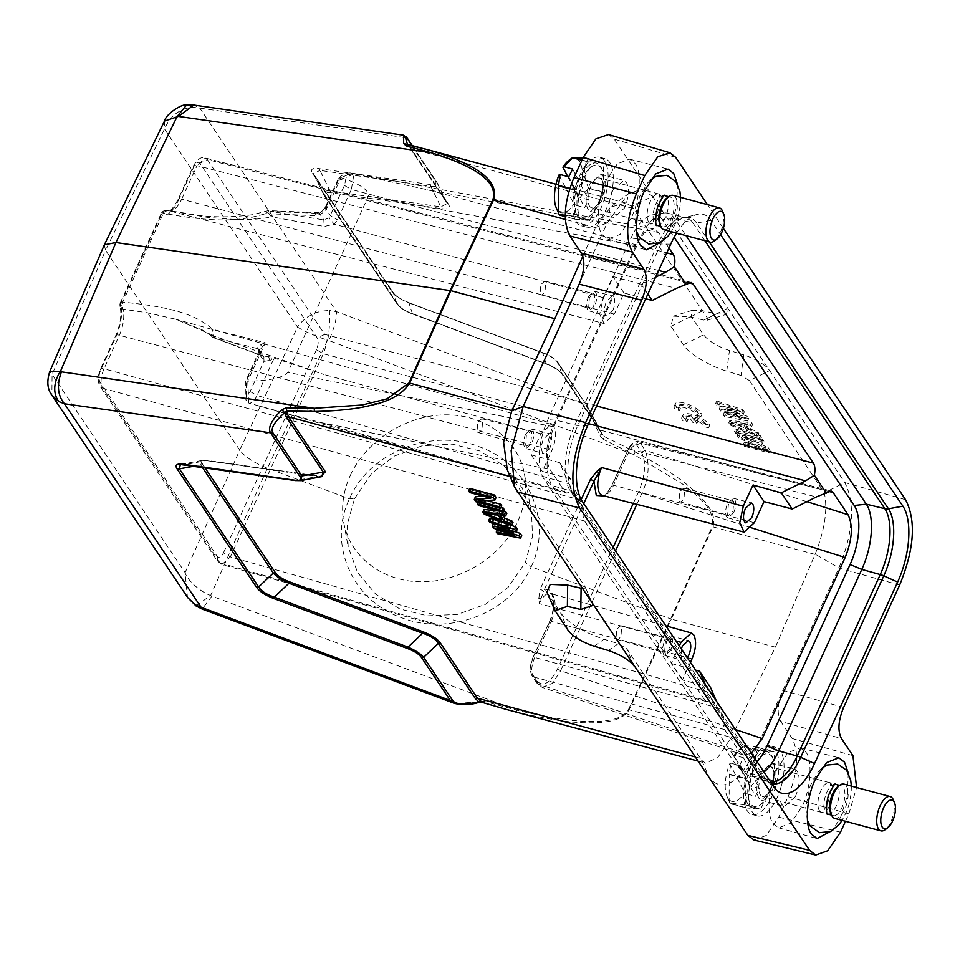 <?xml version="1.0" encoding="UTF-8"?>
<svg xmlns="http://www.w3.org/2000/svg" width="960" height="960" viewBox="0 0 960 960"><rect width="100%" height="100%" fill="white"/><g stroke="black" fill="none" stroke-linecap="round" stroke-linejoin="round"><path stroke-width="0.72" stroke-dasharray="4.8 3.6" d="M350.304 475.416C366.144 440.64 406.404 415.068 445.692 414.828C484.992 414.456 518.232 439.452 524.436 474.06C527.148 489.744 524.964 505.452 517.884 521.208C502.032 555.984 461.772 581.556 422.484 581.796C383.184 582.168 349.956 557.16 343.74 522.552C341.028 506.88 343.212 491.172 350.304 475.416M354.516 498.648L371.628 473.496L394.284 456.108L422.16 445.776L452.184 444.144L479.82 450.972L503.808 465.672L522.18 487.812L531.612 513.612L532.476 536.592L525.372 562.536L508.188 587.28L485.46 604.332L457.536 614.388L427.488 615.852L399.852 608.988L375.876 594.36L357.54 572.412L348.168 546.9L347.34 524.208L354.516 498.648L349.488 498.84L267.42 468.156C254.076 462.876 244.848 456.864 239.736 450.132L297.516 327.072C303.972 331.188 313.956 335.58 327.504 340.224C328.956 334.956 329.724 325.08 329.808 310.572L336.492 311.664L585.672 404.832C588.432 409.14 593.052 419.28 599.556 435.228L601.944 434.04M781.248 752.424A35.508 15.588 105.1 0 0 775.656 747.3A35.508 15.588 105.1 0 0 753.78 770.04A35.508 15.588 105.1 0 0 751.572 810.756A35.508 15.588 105.1 0 0 757.164 815.88A35.508 15.588 105.1 0 0 779.04 793.14A35.508 15.588 105.1 0 0 781.248 752.424M776.112 751.032A35.508 15.588 105.1 0 0 770.52 745.92A35.508 15.588 105.1 0 0 748.656 768.648A35.508 15.588 105.1 0 0 746.436 809.376A35.508 15.588 105.1 0 0 752.028 814.488A35.508 15.588 105.1 0 0 773.904 791.76A35.508 15.588 105.1 0 0 776.112 751.032M772.656 757.836A27.228 11.952 105.1 0 0 753.936 766.044A27.228 11.952 105.1 0 0 749.904 802.572A27.228 11.952 105.1 0 0 760.728 804.66A27.228 11.952 105.1 0 0 772.812 783.312A27.228 11.952 105.1 0 0 773.088 758.784A27.228 11.952 105.1 0 0 772.656 757.836M747.624 803.616A29.004 12.732 -74.9 0 1 751.92 764.7A29.004 12.732 -74.9 0 1 771.852 755.964A29.004 12.732 -74.9 0 1 772.32 756.972A29.004 12.732 -74.9 0 1 772.02 783.096A29.004 12.732 -74.9 0 1 759.156 805.848A29.004 12.732 -74.9 0 1 747.624 803.616M774.732 781.38L760.692 808.992A34.032 14.94 -74.9 0 1 760.452 809.208L745.584 807.864A34.032 14.94 -74.9 0 1 745.452 807.612L744.624 778.668A34.032 14.94 -74.9 0 1 744.732 778.2L758.772 750.588A34.032 14.94 -74.9 0 1 759.012 750.372L773.892 751.704A34.032 14.94 -74.9 0 1 773.952 751.836A34.032 14.94 -74.9 0 1 774.024 751.956L774.852 780.912A34.032 14.94 -74.9 0 1 774.732 781.38L759.336 777.228L750.768 786.192L759.42 788.532L755.472 796.308L746.808 793.968L745.284 804.84L760.692 808.992M759.336 777.228A34.032 14.94 105.1 0 0 759.444 776.76L774.852 780.912M774.024 751.956L758.616 747.804C753.852 756.036 754.128 765.684 759.444 776.76M758.616 747.804A34.032 14.94 105.1 0 0 758.544 747.684A34.032 14.94 105.1 0 0 758.484 747.552L773.892 751.704M758.484 747.552C748.464 745.752 743.508 745.308 743.616 746.22L743.748 746.004M758.772 750.588L743.376 746.436A34.032 14.94 105.1 0 1 743.616 746.22L759.012 750.372M743.376 746.436L734.808 755.4L743.46 757.74L739.512 765.516L730.848 763.176L729.324 774.048L744.732 778.2M729.324 774.048A34.032 14.94 105.1 0 0 729.216 774.516L744.624 778.668M745.452 807.612L730.044 803.46L729.12 801.384L729.216 774.516M730.044 803.46A34.032 14.94 105.1 0 0 730.116 803.592A34.032 14.94 105.1 0 0 730.176 803.712L745.584 807.864M760.452 809.208L745.044 805.056C735.096 803.256 730.14 802.812 730.176 803.712M746.808 793.968L744.684 792.564A28.116 12.336 -74.9 0 1 727.452 797.34A28.116 12.336 -74.9 0 1 726.996 796.368A28.116 12.336 -74.9 0 1 729.744 763.728L744.684 792.564M729.744 763.728L730.848 763.176M739.512 765.516L755.472 796.308M743.46 757.74L759.42 788.532M734.808 755.4L733.704 755.952L748.644 784.776L750.768 786.192M733.704 755.952A28.116 12.336 -74.9 0 1 739.764 748.992A28.116 12.336 -74.9 0 1 752.328 754.956A28.116 12.336 -74.9 0 1 748.644 784.776M610.464 163.716A35.508 15.588 105.1 0 0 604.86 158.604A35.508 15.588 105.1 0 0 582.996 181.332A35.508 15.588 105.1 0 0 580.788 222.06A35.508 15.588 105.1 0 0 586.38 227.184A35.508 15.588 105.1 0 0 608.244 204.444A35.508 15.588 105.1 0 0 610.464 163.716M605.328 162.336A35.508 15.588 105.1 0 0 599.724 157.212A35.508 15.588 105.1 0 0 577.86 179.952A35.508 15.588 105.1 0 0 575.652 220.68A35.508 15.588 105.1 0 0 581.244 225.792A35.508 15.588 105.1 0 0 603.108 203.052A35.508 15.588 105.1 0 0 605.328 162.336M601.86 169.14A27.228 11.952 105.1 0 0 583.152 177.336A27.228 11.952 105.1 0 0 579.108 213.864A27.228 11.952 105.1 0 0 589.944 215.964A27.228 11.952 105.1 0 0 602.028 194.616A27.228 11.952 105.1 0 0 602.304 170.088A27.228 11.952 105.1 0 0 601.86 169.14M576.828 214.908A29.004 12.732 -74.9 0 1 581.124 176.004A29.004 12.732 -74.9 0 1 601.068 167.268A29.004 12.732 -74.9 0 1 601.536 168.276A29.004 12.732 -74.9 0 1 601.236 194.4A29.004 12.732 -74.9 0 1 588.36 217.14A29.004 12.732 -74.9 0 1 576.828 214.908M603.948 192.684L589.908 220.284A34.032 14.94 -74.9 0 1 589.668 220.512L574.8 219.168A34.032 14.94 -74.9 0 1 574.668 218.916L573.84 189.972A34.032 14.94 -74.9 0 1 573.948 189.504L587.988 161.892A34.032 14.94 -74.9 0 1 588.228 161.676L603.096 163.008A34.032 14.94 -74.9 0 1 603.168 163.14A34.032 14.94 -74.9 0 1 603.228 163.26L604.056 192.216A34.032 14.94 -74.9 0 1 603.948 192.684L588.54 188.532L579.972 197.496L588.636 199.824L584.676 207.612L576.024 205.272L574.5 216.132L589.908 220.284M588.54 188.532A34.032 14.94 105.1 0 0 588.648 188.064L604.056 192.216M603.228 163.26L587.82 159.108C583.068 167.34 583.344 176.988 588.648 188.064M587.82 159.108A34.032 14.94 105.1 0 0 587.76 158.988A34.032 14.94 105.1 0 0 587.7 158.856L603.096 163.008M582.924 158.04L587.7 158.856M582.024 159.996L588.228 161.676M587.988 161.892L581.916 160.248M569.832 188.388L573.948 189.504M573.84 189.972L569.688 188.856M565.308 216.396L574.668 218.916M574.8 219.168L565.308 216.612M589.668 220.512L574.26 216.36C564.312 214.56 559.344 214.116 559.392 215.016M576.024 205.272L573.9 203.856A28.116 12.336 -74.9 0 1 556.656 208.644A28.116 12.336 -74.9 0 1 556.2 207.672M558.96 175.032L573.9 203.856M568.716 176.82L584.676 207.612M572.676 169.032L588.636 199.824M567.732 176.556L577.86 196.08L579.972 197.496M568.968 160.296A28.116 12.336 -74.9 0 1 581.532 166.248A28.116 12.336 -74.9 0 1 577.86 196.08M845.484 821.292L848.868 813.876L856.596 787.512M723.336 228.288L707.472 204.648M848.232 772.872L847.5 795.12L840.696 817.068L832.776 830.244M677.448 184.176L676.716 206.424L669.912 228.372L661.98 241.548M676.62 233.112A57.828 25.38 -74.9 0 1 696.948 214.464A57.828 25.38 -74.9 0 1 711.048 220.44L720.612 234.684M602.4 234.804L607.872 239.1L620.148 234.42L631.284 217.812C639.936 200.892 642.012 171.156 635.064 163.44L629.436 159.096L617.232 163.896L606.18 180.42C597.528 197.34 595.452 227.076 602.4 234.804M773.184 823.5L778.656 827.796L790.932 823.116L802.068 806.508C810.72 789.6 812.796 759.852 805.86 752.136L800.232 747.792L788.016 752.604L776.964 769.128C768.312 786.036 766.236 815.772 773.184 823.5M753.996 840L766.332 835.416L778.776 817.164L788.112 796.752C798.012 772.32 799.368 752.892 792.168 738.504L780.696 721.416L841.452 738.528M843.612 707.46L782.856 690.348C777.492 703.428 776.772 713.784 780.696 721.416M546.912 592.14L560.628 612.96C569.1 623.544 583.548 632.316 603.996 639.252L618.276 643.62L626.688 648.72L701.748 760.392L709.452 778.2C722.952 792.672 738.096 783.78 754.848 751.512L838.872 567.996C853.392 532.14 855.372 503.664 844.812 482.556L614.208 139.116L608.448 134.58M612.828 190.332C608.532 201.036 607.932 209.556 611.052 215.88L613.632 217.884L624.624 207.9C628.932 197.208 629.532 188.688 626.412 182.352L623.76 180.324L612.828 190.332M795.42 796.596C799.716 785.904 800.316 777.384 797.196 771.048L794.544 769.032L783.624 779.028C779.316 789.732 778.728 798.252 781.848 804.588L784.416 806.592L795.42 796.596M579.18 284.136L607.188 222.972L628.224 193.86L641.796 189.168L652.584 196.272L632.052 206.484L707.616 318.288L707.064 320.196L703.836 320.1L690.408 317.004L673.248 316.188L670.98 326.364L683.388 344.832C687.984 353.028 710.28 366.552 726.756 371.124L741.036 375.492L749.448 380.592L769.62 370.56C764.556 364.248 755.928 359.016 743.724 354.876L741.036 375.492M582.816 256.272L595.776 227.364L610.68 206.988L628.224 193.86M517.224 491.916L507.252 469.704M509.52 474.096L584.856 586.416L592.416 603.912M749.448 380.592L824.28 492.768C827.892 509.052 824.88 529.512 815.208 554.148L775.38 647.184L731.196 737.664L717.72 757.608L705.588 763.14L701.748 760.392M707.616 318.288L727.776 308.256L726.42 314.328L716.172 313.848L702.744 310.74L692.496 310.26L691.14 316.332L703.548 334.812C708.6 341.136 717.24 346.368 729.444 350.508L743.724 354.876M601.452 201.564L590.592 211.44L588.036 209.46C584.952 203.196 585.54 194.784 589.8 184.212L600.588 174.324L603.204 176.328C606.288 182.58 605.7 190.992 601.452 201.564M772.236 790.272L761.376 800.136L758.82 798.156C755.748 791.892 756.324 783.48 760.584 772.908L771.372 763.02L774 765.024C777.072 771.276 776.496 779.7 772.236 790.272M632.052 206.484L625.896 203.112L610.68 206.988M407.628 144.66L411.228 148.668L407.46 144.3L447.324 203.544L440.832 206.856L441.576 208.644C448.716 209.604 450.912 207.96 448.176 203.7L411.228 148.668L634.056 208.728M204.792 467.556L202.872 464.7C200.916 461.4 202.62 460.116 208.008 460.86L322.2 476.544L207.252 460.476M208.008 460.86L320.172 476.928M581.088 588.228C584.46 588.816 585.72 588.216 584.856 586.416L593.076 605.016M489.804 518.136L490.884 519.756L510.864 526.464L493.428 523.536L494.88 525.708L515.22 532.956L497.424 529.488L498.516 531.108L521.712 535.596M514.272 531.312L498.876 525.9L517.356 529.104M503.196 515.7L501.252 512.808L506.82 513.42M483.984 509.472L485.448 511.644L513 522.612M503.4 511.548L499.032 511.08M501.012 507.42L478.536 501.36L479.628 502.992L504.276 509.628M475.452 496.764L477.084 499.2L501.732 505.848M469.824 488.388L470.916 490.008L491.892 495.66L483.396 496.236M486.756 500.472L479.148 498.432L496.104 497.46M506.256 709.404L516.132 711.948C546.792 719.136 569.784 722.724 585.108 722.724C603.312 723.168 622.056 721.656 629.1 709.86L671.34 619.14L531.204 566.784C553.164 521.364 528.42 463.8 479.292 446.772C431.196 427.452 369.012 452.64 349.488 498.84C327.408 543.564 352.044 600.516 401.172 617.556C449.244 636.852 511.56 612.3 531.204 566.784L525.372 562.536M775.38 647.184L671.34 619.14L712.884 526.872C717.156 514.044 705.612 500.976 692.292 489.216C681.516 479.184 662.496 466.728 635.22 451.824L604.224 436.512L563.232 375.06C560.22 370.728 554.352 366.912 545.616 363.588L411.924 313.596C405.144 311.016 400.572 308.04 398.208 304.668L325.632 196.572C323.508 193.272 325.224 191.988 330.756 192.732L441.576 208.644M746.088 418.8L724.704 411.264L743.184 414.468L741.732 412.308L715.632 403.5L716.712 405.12L736.68 411.84L719.256 408.912L720.708 411.072L741.048 418.332L723.252 414.864L724.344 416.484L747.54 420.96L746.088 418.8L747.252 416.256L725.868 408.72L744.348 411.924L743.184 414.468M750.444 425.292L728.7 422.976L730.152 425.136L757.704 436.104L756.612 434.484L749.604 431.712L745.968 426.3L751.536 426.912L750.444 425.292L751.608 422.748L729.864 420.42L728.7 422.976M734.508 431.628L735.6 433.248L760.248 439.896L759.156 438.276L734.508 431.628L735.684 429.084L736.764 430.704L761.412 437.34L760.248 439.896M767.328 450.444L741.288 437.88L762.792 443.676L761.7 442.056L737.052 435.42L738.684 437.844L764.208 450.264L743.232 444.612L744.312 446.232L768.96 452.88L767.328 450.444L768.504 447.888L742.452 435.336L763.956 441.132L762.792 443.676M475.92 501.744L477.084 499.2M490.728 498.204L491.892 495.66M469.752 492.552L470.916 490.008M477.984 500.976L479.148 498.432M478.464 505.536L479.628 502.992M478.092 502.332L478.536 501.36M500.088 515.352L501.252 512.808M484.272 514.188L485.448 511.644M497.352 533.664L498.516 531.108M514.056 535.5L515.22 532.956M493.716 528.252L494.88 525.708M509.688 529.02L510.864 526.464M489.72 522.3L490.884 519.756M497.712 528.444L498.876 525.9M318.816 476.772L317.388 476.484L318.816 476.772M202.872 464.7L200.712 464.952L202.284 460.392L206.58 460.56L185.292 464.568L180.492 464.496M516.132 711.948L516.996 710.232L211.908 596.16L202.176 609.072M482.448 702.48L483.396 701.22L516.996 710.232C546.852 717.312 569.616 720.996 585.288 721.284C602.952 721.968 621.624 720.744 628.404 709.632L731.316 737.412M635.22 451.824L634.008 454.644L603.288 439.356L604.224 436.512L601.68 433.548L587.148 406.068L558.324 363.156C555.528 359.088 550.308 355.692 542.664 352.956L409.452 303C400.728 299.652 394.86 295.824 391.836 291.528L312.624 173.568C309.996 169.356 312.192 167.7 319.224 168.624L430.044 184.536C435.432 185.208 437.148 183.924 435.168 180.696L406.356 137.784L199.812 108.12L193.848 105.096M330.024 190.944L319.968 170.412L430.776 186.324L440.832 206.856L330.024 190.944C323.964 190.56 322.008 192.024 324.156 195.336L396.744 303.432C399.54 307.5 404.76 310.896 412.404 313.632L546.096 363.624C553.884 366.804 559.104 370.2 561.756 373.824L601.68 433.548M741.288 437.88L742.452 435.336M761.7 442.056L762.864 439.512L738.216 432.864L739.86 435.3L765.372 447.72L744.396 442.056L745.488 443.688L770.136 450.324L768.504 447.888M763.956 441.132L762.864 439.512M737.052 435.42L738.216 432.864M738.684 437.844L739.86 435.3M764.208 450.264L765.372 447.72M743.232 444.612L744.396 442.056M744.312 446.232L745.488 443.688M768.96 452.88L770.136 450.324M735.6 433.248L736.764 430.704M759.156 438.276L760.332 435.72L735.684 429.084M761.412 437.34L760.332 435.72M729.864 420.42L731.316 422.592L730.152 425.136M757.704 436.104L758.88 433.56L757.788 431.94L750.768 429.156L747.132 423.756L752.7 424.368L751.608 422.748M731.316 422.592L758.88 433.56M756.612 434.484L757.788 431.94M749.604 431.712L750.768 429.156M745.968 426.3L747.132 423.756M751.536 426.912L752.7 424.368M724.704 411.264L725.868 408.72M741.732 412.308L742.896 409.764L716.796 400.956L717.888 402.576L737.856 409.284L720.42 406.368L721.872 408.528L742.212 415.776L724.416 412.308L725.508 413.94L748.704 418.416L747.252 416.256M744.348 411.924L742.896 409.764M715.632 403.5L716.796 400.956M716.712 405.12L717.888 402.576M736.68 411.84L737.856 409.284M719.256 408.912L720.42 406.368M720.708 411.072L721.872 408.528M741.048 418.332L742.212 415.776M723.252 414.864L724.416 412.308M724.344 416.484L725.508 413.94M747.54 420.96L748.704 418.416M563.232 375.06L600.18 430.08L823.008 490.14M412.404 313.632L408.972 302.952C401.256 299.772 396.036 296.376 393.324 292.764L313.932 174.456M398.208 304.668L396.936 303.768M324.408 195.744L323.616 194.46L324.396 195.756M396.744 303.432L393.312 292.764L314.1 174.804L324.156 195.336L325.632 196.572M330.036 190.944L330.756 192.732M448.176 203.7L446.688 202.476L447.384 203.628M403.74 135.216L407.832 139.02M300.396 480.648L296.1 480.48L317.388 476.484M478.8 701.94L454.872 703.56M483.396 701.22L477.684 701.424M603.288 439.356L599.556 435.228M196.044 605.916L210.624 595.5L267.42 468.156L327.504 340.224L328.932 340.572C334.392 327.792 336.912 318.144 336.492 311.664L199.812 108.12L193.368 107.376C180.168 108.18 170.544 115.38 164.508 128.964L105.552 250.296L239.736 450.132L185.1 572.616L187.44 597.144M745.212 423.456L732.696 422.076L748.488 428.328L745.212 423.456L744.048 426L731.52 424.62L747.324 430.872L748.488 428.328M319.224 168.624L319.968 170.412L313.416 173.664M430.776 186.324C436.836 186.708 438.792 185.244 436.644 181.932L435.168 180.696M561.756 373.824L558.324 363.156L556.86 361.92C554.4 358.536 549.828 355.572 543.144 352.992L408.972 302.964M186.672 105L193.368 107.376M104.292 244.932L105.552 250.296L52.08 374.52L49.764 371.616M164.484 121.056L164.508 128.964L297.516 327.072C305.28 316.104 316.044 310.608 329.808 310.572M501.444 519.924L502.608 517.38L498.684 515.82M496.2 514.836L486.816 511.128L499.344 512.508L498.168 515.052M485.652 513.672L486.816 511.128M499.344 512.508L502.608 517.38M294.684 480.192L183.864 464.28M211.908 596.16L210.624 595.5C199.956 591.684 187.116 580.044 185.1 572.616L52.08 374.52L51.888 395.268M558.312 363.156L586.956 405.732L594.036 418.2L601.968 434.064L598.896 429.18M732.696 422.076L731.52 424.62M747.324 430.872L744.048 426M393.312 292.764L391.836 291.528M314.112 174.792L312.624 173.568M430.764 186.324L430.044 184.536M477.072 431.736C478.56 433.32 480.216 432.336 482.052 428.808L482.712 419.424L481.764 418.68L477.72 422.352L477.072 431.736L477.996 432.48L526.668 446.1M540.084 294.108C541.56 295.692 543.228 294.708 545.064 291.18L545.724 281.796L544.776 281.052L540.732 284.724L540.084 294.108L541.008 294.84L589.68 308.472L588.672 307.68L589.368 297.648L593.688 293.724L594.696 294.516L594 304.548L589.656 308.472M530.988 442.176L531.684 432.144L530.64 431.4L526.356 435.276L525.66 445.308L526.68 446.052L530.988 442.176M679.056 501.072C680.544 502.656 682.2 501.672 684.036 498.144L684.696 488.76L683.748 488.016L679.704 491.688L679.056 501.072L679.98 501.816L728.652 515.436M616.044 638.712C617.52 640.284 619.188 639.312 621.024 635.772L621.684 626.388L620.736 625.644L616.692 629.316L616.044 638.712L616.968 639.444L665.64 653.076M658.656 270.492L351.36 189.504L337.476 219.816L334.212 224.16L324.216 226.476L271.428 216.792L270.696 211.392L269.088 210.672L265.788 213.648L266.736 211.068L271.428 216.792C261.828 219.084 249.564 219.972 234.648 219.456L206.892 217.308L168.156 210.516L165.612 210.78L163.404 213.228L122.712 302.112L122.112 305.796L122.988 309.18L147.204 312.744L176.148 319.356L216.456 336.864L211.008 335.508L212.82 329.328L213.084 337.224L216.456 336.864L323.928 374.472L271.104 357.06L263.244 355.98L213.084 337.224L257.508 348.612L259.884 350.868L259.848 354.948L259.104 353.364L259.608 350.172L257.4 347.892L261.216 344.316L265.308 342.804L259.812 350.148L259.104 353.364L246.348 381.24L246.228 396.012L250.152 391.488L264.024 361.176L263.748 356.52L261.684 354.84L263.856 356.556L264.132 361.332L269.676 360.444M257.496 348.636L257.388 347.904M525.588 434.136C523.344 439.728 523.044 444.18 524.664 447.492L525.972 448.548L531.756 443.316C534 437.736 534.312 433.284 532.692 429.96L531.336 428.904L525.588 434.136M732.972 511.512L733.668 501.48L732.624 500.736L728.34 504.612L727.644 514.644L728.664 515.388L732.972 511.512M670.656 639.12L669.96 649.14L665.616 653.064L664.632 652.284L665.328 642.252L669.648 638.316L670.656 639.12M588.6 296.508C586.356 302.1 586.056 306.552 587.676 309.864L588.984 310.908L594.768 305.688C597.012 300.108 597.324 295.656 595.704 292.332L594.348 291.276L588.6 296.508M338.172 180.66L325.548 208.248L319.428 213.372L270.696 211.392L323.808 219.9L328.968 217.944L344.472 185.46L346.2 177.648L338.172 180.66L338.58 178.392L340.896 177.708L327.624 206.7C324.708 212.292 320.34 215.268 314.52 215.64L317.808 212.676M213.084 337.224L213.864 337.836A5.916 5.916 0 0 1 211.5 336.252L211.008 335.508M268.716 356.904L269.676 360.456L273.756 358.98L257.028 395.532L568.692 483.732L559.572 462.66L531.24 454.92L540.924 433.764L551.244 424.392L553.668 426.276C556.596 432.216 556.032 440.208 552 450.252L542.304 471.408L570.468 478.896L579.492 499.812L104.016 368.772C100.644 376.932 100.188 383.412 102.66 388.188L100.2 386.364L99.9 381.72C98.472 378.84 98.748 374.952 100.716 370.068L116.064 336.552A5.916 1.896 24.6 0 1 115.812 335.472A5.916 1.896 24.6 0 1 119.352 335.256L552 450.252M271.104 357.06L271.5 359.568M549.78 448.248C552.072 442.56 552.396 438.024 550.728 434.652L549.324 433.584L543.504 438.9C541.224 444.588 540.9 449.124 542.568 452.496L543.936 453.564L549.78 448.248M733.74 512.652C735.984 507.072 736.296 502.62 734.676 499.296L733.32 498.24L727.572 503.472C725.34 509.064 725.028 513.516 726.648 516.828L727.956 517.884L733.74 512.652M670.728 650.292C672.972 644.7 673.284 640.248 671.664 636.936L670.308 635.88L664.56 641.1C662.316 646.692 662.016 651.144 663.636 654.456L664.944 655.512L670.728 650.292M100.524 369.024L100.716 370.068C100.008 368.592 101.112 368.148 104.016 368.772L119.352 335.256A22.632 9.936 105.1 0 0 122.988 309.18L120.108 306.84A5.916 5.916 0 0 1 119.856 305.28A5.916 0.78 177.8 0 1 120.024 305.076L162.168 213.024L167.736 210.384M120.072 306.708L120.024 305.076M612.792 310.62C615.084 304.92 615.408 300.396 613.74 297.024L612.336 295.944L606.516 301.272C604.236 306.96 603.912 311.496 605.58 314.868L606.948 315.924L612.792 310.62M116.064 336.552C121.212 324.408 122.736 313.44 120.636 303.66L122.712 302.112C181.116 307.896 198.324 317.412 212.82 329.328L265.308 342.804L247.776 381.084L245.784 380.844M317.856 212.676L319.428 213.372L323.808 219.9L324.216 226.476M314.52 215.64L265.788 213.648C244.716 219.732 221.808 224.244 163.404 213.228L161.328 214.788C167.052 216.66 172.74 211.884 178.368 200.448A5.916 1.896 24.6 0 1 178.128 199.368A5.916 1.896 24.6 0 1 181.668 199.152L197.016 165.636L676.296 288.384M277.14 359.04L273.768 358.98M531.24 454.92L542.304 471.408M604.68 495.996L611.904 485.94L628.308 449.364M633.276 503.412L638.88 491.16C645.42 474.984 646.284 462.012 641.496 452.232L636.66 445.032C634.2 442.404 631.452 444.024 628.404 449.892L630.048 449.244L816.336 496.944M716.436 701.184L719.532 708.384L534.732 657.444L533.076 658.092C530.46 664.608 530.1 669.78 531.996 673.632L536.832 680.832C543.06 687.468 549.96 683.472 557.532 668.844L613.152 547.368M532.98 657.576L549.588 622.044A2.964 0.948 24.6 0 1 549.468 621.504A2.964 0.948 24.6 0 1 551.232 621.396A19.692 8.64 105.1 0 0 553.032 595.548A19.692 8.64 105.1 0 0 550.428 593.508A19.692 8.64 105.1 0 0 539.304 603.624L543.636 591.144L540.192 589.128L538.788 598.464L539.304 603.624L676.008 640.98M681.348 648.936L681.54 659.46L682.908 660.528L687.3 657.792M645.72 298.776L623.988 292.992L614.304 314.148L604.056 323.544L599.7 314.22L603.24 297.66L612.924 276.504L641.244 284.244L655.608 277.176M623.988 292.992L612.924 276.504M764.016 772.044A49.716 21.816 -74.9 0 1 750.492 776.4A49.716 21.816 -74.9 0 1 746.844 774.432A49.716 21.816 -74.9 0 1 744.048 771.276L552.18 485.532A49.716 21.816 -74.9 0 1 556.716 420.276L639.804 238.812A49.716 21.816 -74.9 0 1 663.444 213.06A49.716 21.816 -74.9 0 1 667.572 213.18A49.716 21.816 -74.9 0 1 674.472 218.424L686.04 235.644M636.828 504.324L641.976 493.08C648.888 478.38 649.956 464.148 645.192 450.384L640.368 443.172L638.34 441.636M754.356 522.72L613.548 485.292A19.692 8.64 105.1 0 1 602.496 495.432C603.072 494.412 604.056 499.14 611.772 485.4L628.284 449.352C630.9 443.64 634.26 441.06 638.34 441.624L630.048 449.244L613.548 485.292A2.964 0.948 -155.4 0 0 611.772 485.4A2.964 0.948 -155.4 0 0 611.904 485.94M647.856 294.096L641.244 284.244M338.748 178.224C342.768 174.144 347.148 172.44 351.9 173.088L353.784 173.724L346.2 177.648M344.472 185.46L351.36 189.504L353.988 173.772L426.96 189.648L666.744 252.852M668.952 248.028L658.512 232.476L653.532 228.876L351.9 173.1L340.896 177.708M247.776 381.084L248.748 403.128L245.988 399.948L246.228 396.012M341.4 177.816C359.988 183.96 369 190.08 368.448 196.176L287.796 372.324C283.056 377.808 269.892 380.748 248.316 381.132M653.532 228.876L644.112 232.932L635.712 245.604L552.828 426.648C545.724 444.468 544.776 458.76 549.984 469.5L564.84 491.628L320.376 422.448L248.952 403.2C251.652 403.416 254.34 400.86 257.028 395.532L250.152 391.488M559.572 462.66L570.468 478.896M564.84 491.628L566.772 493.152L571.644 491.04L583.608 508.848C582.636 514.26 582.96 518.316 584.568 521.004L704.892 700.2L220.02 562.98L221.964 564.504L230.34 556.908L223.452 552.864C221.172 557.28 219.108 558.492 217.272 556.512L99.9 381.72M692.04 658.824L551.232 621.396L534.732 657.444C531.3 665.652 530.856 672.132 533.376 676.872L532.14 675.96L531.996 673.632M690.396 662.412L682.356 679.98L710.52 687.456M704.892 700.2L706.824 701.724L711.696 699.6L723.648 717.42C722.688 722.832 723 726.876 724.62 729.576L739.5 751.74L538.212 684.06L542.16 687.348L552.372 683.364L560.628 670.764L557.532 668.844M540.516 598.392L538.788 598.464M679.332 645.924L671.28 663.492L682.356 679.98M671.28 663.492L695.58 670.128M711.696 699.6L708.744 692.292L230.34 556.908L323.34 353.772L316.464 349.728C318.42 344.856 318.696 340.968 317.268 338.076L199.908 163.296L207.336 159.564L205.296 158.016L197.016 165.636C194.112 165.012 193.02 165.456 193.716 166.932L193.524 165.888M757.116 761.772A44.988 19.74 -74.9 0 1 738.18 767.28A44.988 19.74 -74.9 0 1 735.648 764.436L543.78 478.68A44.988 19.74 -74.9 0 1 547.884 419.652L630.972 238.176A44.988 19.74 -74.9 0 1 652.356 214.872A44.988 19.74 -74.9 0 1 662.328 219.732L674.148 237.324M571.644 491.04L568.692 483.732M583.608 508.848L579.492 499.812M705.6 685.044L708.744 692.292M723.648 717.42L719.532 708.384M739.5 751.74L743.568 755.088L751.428 753.288M588.528 423.672L323.34 353.772C326.64 345.576 327.096 339.108 324.696 334.356L317.268 338.076M648.336 221.472A15.384 6.756 -74.9 0 1 649.452 203.424A15.384 6.756 -74.9 0 1 658.764 193.968A15.384 6.756 -74.9 0 1 659.832 194.496A15.384 6.756 -74.9 0 1 661.188 196.188A15.384 6.756 -74.9 0 1 660.084 214.236A15.384 6.756 -74.9 0 1 651.948 223.764A15.384 6.756 -74.9 0 1 650.76 223.692A15.384 6.756 -74.9 0 1 648.336 221.472M602.052 180.252A15.384 6.756 105.1 0 0 599.628 178.032A15.384 6.756 105.1 0 0 590.148 187.884A15.384 6.756 105.1 0 0 589.188 205.524A15.384 6.756 105.1 0 0 591.612 207.744A15.384 6.756 105.1 0 0 601.092 197.892A15.384 6.756 105.1 0 0 602.052 180.252M666.792 198.168A15.384 6.756 -74.9 0 1 670.488 197.136A15.384 6.756 -74.9 0 1 672.912 199.356A15.384 6.756 -74.9 0 1 671.964 216.996A15.384 6.756 -74.9 0 1 662.484 226.848A15.384 6.756 -74.9 0 1 660.06 224.628M656.748 225.3A15.384 6.756 105.1 0 0 666.072 215.856A15.384 6.756 105.1 0 0 667.176 197.808A15.384 6.756 105.1 0 0 664.752 195.588M664.26 195.492A15.384 6.756 105.1 0 0 663.576 195.504A15.384 6.756 105.1 0 0 655.44 205.032A15.384 6.756 105.1 0 0 654.324 223.08A15.384 6.756 105.1 0 0 655.68 224.772A15.384 6.756 105.1 0 0 656.28 225.132M663.924 229.692A17.76 7.788 105.1 0 0 674.856 218.316A17.76 7.788 105.1 0 0 675.96 197.964A17.76 7.788 105.1 0 0 673.164 195.396M819.12 810.168A15.384 6.756 -74.9 0 1 820.236 792.12A15.384 6.756 -74.9 0 1 829.56 782.676A15.384 6.756 -74.9 0 1 830.616 783.192A15.384 6.756 -74.9 0 1 831.984 784.884A15.384 6.756 -74.9 0 1 830.868 802.932A15.384 6.756 -74.9 0 1 822.732 812.472A15.384 6.756 -74.9 0 1 821.544 812.388A15.384 6.756 -74.9 0 1 819.12 810.168M772.836 768.948A15.384 6.756 105.1 0 0 770.412 766.728A15.384 6.756 105.1 0 0 760.944 776.58A15.384 6.756 105.1 0 0 759.984 794.232A15.384 6.756 105.1 0 0 762.408 796.452A15.384 6.756 105.1 0 0 771.876 786.6A15.384 6.756 105.1 0 0 772.836 768.948M837.588 786.864A15.384 6.756 -74.9 0 1 841.284 785.832A15.384 6.756 -74.9 0 1 843.708 788.052A15.384 6.756 -74.9 0 1 842.748 805.692A15.384 6.756 -74.9 0 1 833.268 815.544A15.384 6.756 -74.9 0 1 830.844 813.324M827.532 813.996A15.384 6.756 105.1 0 0 836.856 804.552A15.384 6.756 105.1 0 0 837.972 786.504A15.384 6.756 105.1 0 0 835.548 784.284M835.056 784.2A15.384 6.756 105.1 0 0 834.36 784.2A15.384 6.756 105.1 0 0 826.224 793.74A15.384 6.756 105.1 0 0 825.108 811.788A15.384 6.756 105.1 0 0 826.464 813.48A15.384 6.756 105.1 0 0 827.064 813.828M834.708 818.388A17.76 7.788 105.1 0 0 845.64 807.024A17.76 7.788 105.1 0 0 846.744 786.66A17.76 7.788 105.1 0 0 843.948 784.104M893.256 799.728A17.76 7.788 -74.9 0 1 893.064 815.724A17.76 7.788 -74.9 0 1 885.192 829.656M722.46 211.032A17.76 7.788 -74.9 0 1 722.28 227.028A17.76 7.788 -74.9 0 1 714.396 240.948M700.944 416.496L697.056 415.452A10.356 3.324 -155.4 0 0 687.528 408.648A10.356 3.324 -155.4 0 0 678.276 408.012A10.356 3.324 -155.4 0 0 679.308 410.664L675.42 409.62A14.796 4.74 24.6 0 1 674.232 406.164A14.796 4.74 24.6 0 1 687.144 406.944A14.796 4.74 24.6 0 1 700.944 416.496L702.108 413.952L698.22 412.896L697.056 415.452M698.22 412.896A10.356 3.324 -155.4 0 0 688.704 406.104A10.356 3.324 -155.4 0 0 679.44 405.468A10.356 3.324 -155.4 0 0 680.472 408.12L679.308 410.664M680.472 408.12L676.584 407.064L675.42 409.62M676.584 407.064A14.796 4.74 24.6 0 1 675.408 403.62A14.796 4.74 24.6 0 1 688.308 404.4A14.796 4.74 24.6 0 1 702.108 413.952M694.224 419.628L696.852 423.528L692.856 422.46L690.24 418.56A10.356 3.324 -155.4 0 0 685.872 419.34A10.356 3.324 -155.4 0 0 686.904 421.992L683.028 420.936A14.796 4.74 24.6 0 1 681.84 417.492A14.796 4.74 24.6 0 1 694.74 418.272A14.796 4.74 24.6 0 1 708.54 427.824L704.664 426.768A10.356 3.324 -155.4 0 0 694.224 419.628L695.4 417.084L698.016 420.984L696.852 423.528M698.016 420.984L694.02 419.904L692.856 422.46M694.02 419.904L691.404 416.004L690.24 418.56M691.404 416.004A10.356 3.324 -155.4 0 0 687.048 416.796A10.356 3.324 -155.4 0 0 688.08 419.436L686.904 421.992M688.08 419.436L684.192 418.392L683.028 420.936M684.192 418.392A14.796 4.74 24.6 0 1 683.004 414.948A14.796 4.74 24.6 0 1 695.916 415.728A14.796 4.74 24.6 0 1 709.716 425.268L708.54 427.824M709.716 425.268L705.828 424.224L704.664 426.768M705.828 424.224A10.356 3.324 -155.4 0 0 695.4 417.084M582.36 501.516L573.192 492.528A51.096 22.428 -74.9 0 1 577.86 425.46L660.936 243.996A51.096 22.428 -74.9 0 1 684.108 217.764A51.096 22.428 -74.9 0 1 696.576 223.044A8.88 7.452 146.1 0 1 692.976 222.96A50.184 22.02 105.1 0 0 686.016 217.668A50.184 22.02 105.1 0 0 657.984 243.54L574.896 425.004A50.184 22.02 105.1 0 0 570.312 490.872L762.18 776.616A8.88 7.452 146.1 0 1 765.06 778.284L573.192 492.528A8.88 7.452 -33.9 0 0 570.312 490.872L552.18 485.532L543.78 478.68M704.916 240.732L692.976 222.96L674.472 218.424L662.328 219.732M711.048 220.44L696.576 223.044L709.236 241.908M670.728 244.152L660.936 243.996A8.88 2.844 24.6 0 1 657.984 243.54L639.804 238.812L630.972 238.176M587.64 425.616L577.86 425.46A8.88 2.844 24.6 0 1 574.896 425.004L556.716 420.276L547.884 419.652M771.756 783.564A51.096 22.428 -74.9 0 1 767.088 780.744A51.096 22.428 -74.9 0 1 765.06 778.284L774.228 787.26M735.648 764.436L744.048 771.276L762.18 776.616A50.184 22.02 105.1 0 0 768.684 781.788A50.184 22.02 105.1 0 0 770.808 782.172M840.516 832.14L778.776 817.164M848.868 813.876L788.112 796.752M852.924 755.628L792.168 738.504M899.628 585.108L838.872 567.996L815.208 554.148M905.568 499.68L844.812 482.556L824.28 492.768M675.708 157.356L614.208 139.116M607.188 222.972L595.776 227.364M634.26 666.216L626.688 648.72M754.848 751.512L731.196 737.664M595.656 227.628L565.404 219.468M510.168 476.556L511.296 476.856M700.248 758.268L695.136 756.888M594.084 646.164L603.996 639.252M618.276 643.62L608.364 650.52M555.78 611.988L548.22 594.48M568.188 630.468L560.628 612.96M815.1 554.424L712.188 526.644C715.944 507.852 695.556 494.976 682.404 483.936L634.008 454.644L328.932 340.572M726.756 371.124L729.444 350.508M683.388 344.832L703.548 334.812M670.98 326.364L691.14 316.332M690.408 317.004L702.744 310.74M703.836 320.1L716.172 313.848M202.212 467.184L200.712 464.952L194.652 466.092M628.404 709.632L670.644 618.924L712.188 526.644M446.7 202.464L436.644 181.932L412.416 145.848L436.464 181.596M546.096 363.624L542.664 352.956M586.956 405.732L556.86 361.92M259.848 354.948L264.132 361.332M327.624 206.7L325.548 208.248L330.6 215.772L337.476 219.816M257.508 348.612L261.684 354.84M261.216 344.316L261.948 346.656M122.112 305.796A5.916 0.78 177.8 0 1 119.856 305.28A5.916 5.916 0 0 1 120.396 302.58L120.636 303.66M165.612 210.78A5.916 3.792 -119.7 0 0 163.536 211.032A5.916 5.916 0 0 0 161.088 213.708L161.328 214.788M167.688 210.372A5.916 5.916 0 0 0 163.536 211.032A5.916 3.792 -119.7 0 0 162.168 213.024M603.24 297.66L334.212 224.16L328.968 217.944M338.16 179.064L325.296 207.168L325.548 208.248M549.588 622.044C557.772 605.376 553.56 583.488 543.636 591.144L583.74 503.556M168.156 210.516A22.632 9.936 105.1 0 0 168.96 210.804L168.96 210.804A22.632 9.936 105.1 0 0 181.668 199.152L614.304 314.148M178.368 200.448L193.716 166.932C195.996 162.528 198.06 161.316 199.908 163.296M641.496 452.232L645.204 450.372L806.916 501.672M828.588 491.376L640.368 443.172L636.66 445.032M540.924 433.764L323.928 374.472M584.568 521.004L102.66 388.188L220.02 562.98L217.56 561.156L217.272 556.512M724.62 729.576L533.376 676.872L538.212 684.06L536.976 683.148M743.568 755.088L542.16 687.372L536.94 683.136L536.832 680.832M751.404 527.796L641.976 493.08L638.88 491.16M735.48 729.552L560.628 670.752L615.516 550.884M316.464 349.728L223.452 552.864M581.196 499.572L540.192 589.128M658.512 232.476L426.96 189.648M635.712 245.604L368.448 196.176M552.828 426.648L287.796 372.324M320.376 422.448L549.984 469.5M596.616 406.02L324.696 334.356L207.336 159.564L688.536 282.804M524.436 474.06L531.612 513.612M775.656 747.3L770.52 745.92M739.764 748.992L743.748 746.016M604.86 158.604L599.724 157.212M667.572 213.18L686.016 217.668L684.108 217.764L696.948 214.464M776.52 790.056L767.088 780.744L768.684 781.788L750.492 776.4M607.872 239.1L646.284 249.852M778.656 827.796L817.068 838.56M590.58 211.452L613.632 217.908M761.364 800.148L784.416 806.604M556.008 184.272L625.896 203.112M697.956 761.076L705.588 763.14M692.496 310.26L673.248 316.188M707.172 320.256L726.42 314.34M207.3 460.488L202.284 460.392M561.852 374.052C559.5 370.608 554.124 367.2 545.748 363.816M412.044 313.824L545.736 363.804M412.056 313.812C404.856 311.112 399.792 307.74 396.888 303.696M324.336 195.672L396.924 303.768M409.932 147.78L446.88 202.8M202.2 460.404L180.324 464.532M323.64 194.472L313.476 173.712M437.16 182.796L447.324 203.544M543.012 352.776C550.212 355.476 555.276 358.836 558.18 362.892M543.024 352.764L409.32 302.784C400.944 299.388 395.568 295.98 393.216 292.536M259.416 349.728L259.956 350.904M259.632 350.268L263.808 356.484M259.608 350.172L245.868 380.676M325.296 207.168C323.052 210.948 320.568 212.784 317.82 212.664L269.088 210.672A5.916 5.916 0 0 0 266.736 211.056L252.948 214.632C234.456 217.212 216.66 217.5 199.548 215.496L167.772 210.396M213.864 337.836L263.856 356.556M526.008 448.548L543.936 453.576M589.02 310.92L606.948 315.936M176.148 319.356L204.78 330.936L211.5 336.252M532.116 675.972C529.584 671.04 529.872 664.896 532.956 657.552L549.468 621.504C557.688 603.216 550.548 589.632 550.428 593.508L665.82 625.812M727.992 517.884L745.92 522.9M664.98 655.512L682.908 660.54M706.824 701.724L221.964 564.504L217.488 561.192L100.128 386.4C97.524 381.924 97.632 376.116 100.464 368.988L115.812 335.472C120.408 324.276 121.824 314.652 120.06 306.576M120.396 302.58L161.088 213.708M691.056 282.408L205.296 158.016C201.348 156.468 197.4 159.084 193.464 165.852L178.128 199.368C169.8 214.464 168.588 209.796 168.9 210.792L604.044 323.556M245.736 381.084L245.88 399.972M536.94 683.172L532.104 675.972M652.356 214.872L663.444 213.06M738.18 767.28L746.844 774.432M638.34 441.624L831.096 490.98M257.028 405.492L566.772 493.152M658.764 193.968L599.628 178.032M670.488 197.136L668.796 196.668M680.58 197.4L680.328 204.984L678.408 215.22L676.08 222.276L671.34 231.684M636.684 231.852L634.908 218.604L639.432 196.992L647.508 183.06L650.688 179.844M659.832 194.496L659.052 193.716C660.696 198.468 659.94 205.464 656.808 214.68C653.544 221.268 651.564 224.4 650.88 224.052L651.948 223.764M829.56 782.676L770.412 766.728M841.284 785.832L839.58 785.376M851.376 786.096L851.112 793.68L849.204 803.928L846.864 810.972L842.124 820.392M807.468 820.548L805.692 807.3L810.216 785.7L818.292 771.756L821.484 768.552M830.616 783.192L829.848 782.412C831.48 787.176 830.736 794.16 827.604 803.376C824.328 809.964 822.348 813.096 821.664 812.748L822.732 812.472M833.268 815.544L831.564 815.088M821.544 812.388L762.408 796.452M662.484 226.848L660.78 226.392M650.76 223.692L591.612 207.744M481.74 418.668L530.652 431.352M544.752 281.04L593.664 293.712M683.724 488.004L732.636 500.688M620.712 625.644L669.624 638.316M531.3 428.904L549.324 433.572M594.312 291.264L612.336 295.932M551.244 424.38L176.1 319.344M733.284 498.24L751.308 502.908M670.272 635.868L688.296 640.536M771.384 763.008L794.556 769.008M600.6 174.312L623.76 180.312M800.232 747.792L838.836 757.8M629.436 159.096L668.052 169.104M558 211.908L558.336 212.688M602.304 170.088L601.536 168.276M589.944 215.964L588.36 217.14M586.38 227.184L581.244 225.792M726.996 796.368L729.12 801.384M773.088 758.784L772.32 756.972M760.728 804.66L759.156 805.848M757.164 815.88L752.028 814.488M343.74 522.552L348.168 546.9M679.44 405.468L678.276 408.012M675.408 403.62L674.232 406.164M687.048 416.796L685.872 419.34M683.004 414.948L681.84 417.492"/><path stroke-width="1.44" d="M582.024 159.996L572.82 157.524L582.924 158.04M572.82 157.524A34.032 14.94 105.1 0 0 572.58 157.74L581.916 160.248M572.58 157.74L564.012 166.704L572.676 169.032L568.716 176.82L560.064 174.48L558.54 185.352L569.832 188.388M558.54 185.352A34.032 14.94 105.1 0 0 558.432 185.82L569.688 188.856M565.308 216.396L559.26 214.764L558.336 212.688L558.432 185.82M559.26 214.764A34.032 14.94 105.1 0 0 559.32 214.896A34.032 14.94 105.1 0 0 559.392 215.016L565.308 216.612M558 211.908L556.2 207.672A28.116 12.336 -74.9 0 1 558.96 175.032L560.064 174.48M564.012 166.704L562.908 167.244L567.732 176.556M562.908 167.244A28.116 12.336 -74.9 0 1 568.968 160.296L572.904 157.356M707.472 204.648L675.708 157.356L669.972 152.772L657.804 156.756L644.76 175.56L636.408 193.824C626.364 218.352 625.008 237.768 632.352 252.072L643.824 269.172C647.748 276.792 647.028 287.148 641.664 300.24L585.648 422.58C570.936 458.556 568.956 487.032 579.708 508.02L809.568 850.344L815.724 855.036L827.676 850.764L840.516 832.14L845.484 821.292M856.596 787.512L852.924 755.628L841.452 738.528C837.528 730.908 838.248 720.552 843.612 707.46L899.628 585.108C914.34 549.144 916.32 520.668 905.568 499.68L723.336 228.288M832.776 830.244L817.068 838.56L811.548 834.216C804.54 826.392 806.628 796.392 815.364 779.328L826.56 762.6L838.836 757.8L844.524 762.18L848.232 772.872M661.98 241.548L646.284 249.852L640.752 245.52C633.756 237.684 635.832 207.696 644.58 190.632L655.776 173.892L668.052 169.104L673.728 173.484L677.448 184.176M720.612 234.684L902.916 506.184A57.828 25.38 -74.9 0 1 897.636 582.084L814.548 763.548A57.828 25.38 -74.9 0 1 776.52 790.056A57.828 25.38 -74.9 0 1 774.228 787.26L582.36 501.516A57.828 25.38 -74.9 0 1 587.64 425.616L670.728 244.152A57.828 25.38 -74.9 0 1 676.62 233.112M641.664 300.24L579.18 284.136L523.164 406.488L511.14 450.684L514.644 487.056L747.828 835.356L753.996 840M608.448 134.58L595.944 138.84L583.26 157.32L573.912 177.72C564.024 202.164 562.668 221.58 569.868 235.968L581.34 253.068L643.824 269.172M579.18 284.136C584.544 271.056 585.264 260.7 581.34 253.068M582.816 256.272L554.82 318.708L511.752 410.88L523.164 406.488L585.648 422.58M514.632 487.068L507.252 469.704L503.604 442.104L511.752 410.88M592.416 603.912L593.22 605.316L580.812 609.504L567.384 606.396L555 610.584L568.188 630.468C573.288 636.78 581.928 642.012 594.084 646.164L608.364 650.52C620.544 654.684 629.172 659.916 634.26 666.216M407.868 144.816L403.668 143.496L403.632 135.204L407.652 138.684L412.464 145.86L407.832 139.02C404.964 134.676 404.832 136.44 407.46 144.3L433.476 151.356C479.544 165.816 499.536 182.052 493.44 200.076L450.78 290.664L115.92 242.532L104.352 244.812M554.82 318.708L450.78 290.664L409.668 383.052C402.84 393.888 389.868 401.316 370.776 405.336C357.024 408.9 338.232 410.952 314.376 411.48L286.728 410.988L288.468 416.796L511.296 476.856M695.136 756.888L477.42 698.208L440.472 643.176C437.484 638.904 431.604 635.076 422.856 631.704L422.664 633.228L288.96 583.248C281.556 580.008 276.336 576.6 273.3 573.06L202.212 467.184M422.856 631.704L289.164 581.724C282.276 579.024 277.704 576.048 275.46 572.796L273.3 573.072L258.636 586.932C261.144 591.036 266.352 594.432 274.284 597.132L274.092 598.656C265.38 595.344 259.512 591.516 256.476 587.184L258.636 586.932L179.424 468.96L180.324 464.532L295.428 480.576M320.172 476.928L325.416 471.828L323.256 472.068L286.308 417.06L284.58 412.68L286.728 410.988L286.356 407.796L281.796 409.692L284.58 412.68C273.96 422.292 270.156 429.12 273.156 433.176L301.968 476.088L300.48 480.636L295.38 480.552M580.812 609.504L581.088 588.228L582 588.396M581.088 588.228L567.66 585.12L550.2 584.4L546.912 592.14L554.928 610.428M515.904 526.944L489.804 518.136L488.628 520.68L514.74 529.488L515.904 526.944L517.356 529.104L516.192 531.648L497.712 528.444L519.096 535.98L520.26 533.424L514.272 531.312M497.388 529.56L496.26 532.044L497.352 533.664L520.548 538.14L521.712 535.596L520.26 533.424M499.032 511.08L483.984 509.472L482.82 512.028L504.564 514.344L505.656 515.964L506.82 513.42L505.728 511.8L503.4 511.548M505.656 515.964L500.088 515.352L503.724 520.764L510.744 523.536L511.824 525.156L513 522.612L511.908 520.992L504.888 518.208L503.196 515.7M478.092 502.332L477.372 503.916L478.464 505.536L503.112 512.184L504.276 509.628L503.196 508.008L501.012 507.42M483.396 496.236L475.452 496.764L474.288 499.32L490.728 498.204L469.752 492.552L468.66 490.932L469.824 488.388L494.472 495.024L496.104 497.46L494.94 500.016L477.984 500.976L499.476 506.772L500.652 504.228L486.756 500.472M474.288 499.32L475.92 501.744L500.568 508.392L501.732 505.848L500.652 504.228M478.848 701.976L475.272 698.472L477.42 698.208L482.448 702.48L506.256 709.404M433.476 151.356L431.28 152.724L178.404 116.4L193.848 105.096M565.404 219.468L492.804 199.932C498.24 182.856 477.732 167.112 431.28 152.724L406.248 145.92L408.504 145.032L407.64 144.66M314.376 411.48L314.268 408.3L286.356 407.796M468.66 490.932L493.308 497.58L494.472 495.024M493.308 497.58L494.94 500.016M500.568 508.392L499.476 506.772M503.196 508.008L502.02 510.552L477.372 503.916M503.112 512.184L502.02 510.552M504.564 514.344L505.728 511.8M503.724 520.764L504.888 518.208M510.744 523.536L511.908 520.992M511.824 525.156L484.272 514.188L482.82 512.028M496.26 532.044L514.056 535.5L493.716 528.252L492.264 526.092L493.428 523.548M492.264 526.092L509.688 529.02L489.72 522.3L488.628 520.68M514.74 529.488L516.192 531.648M520.548 538.14L519.096 535.98M322.2 476.544L323.256 472.08L299.808 476.352L270.996 433.428C267.264 428.856 270.864 420.948 281.796 409.692M289.164 581.724L288.96 583.248L274.296 597.12L407.988 647.112C415.392 650.364 420.612 653.76 423.648 657.312L438.324 643.44C435.9 639.3 430.68 635.904 422.652 633.24L407.988 647.112L407.784 648.648L274.092 598.656M440.472 643.176L438.324 643.44L475.272 698.472M505.152 709.116L482.448 702.48L478.56 702.516C470.148 705.06 461.988 705.324 454.092 703.284M478.56 702.516L482.58 702.516M406.248 145.92L403.668 143.496M186.636 104.964L193.848 105.072L403.74 135.216M61.38 371.988C56.64 384.972 57.66 395.568 64.452 403.764L58.704 401.508C49.44 388.332 59.1 373.104 60.324 371.676L314.268 408.3L362.22 404.988L386.976 398.868L409.032 382.92L511.884 410.604M501.444 519.924L485.652 513.672L498.168 515.052L501.444 519.924M454.872 703.56L450.312 700.476L421.5 657.564L423.648 657.3L452.472 700.224C455.04 704.484 463.812 705.06 478.8 701.94M196.032 605.904L195.144 604.704L201.132 607.308L202.176 609.072M454.104 703.296L202.176 609.096L196.02 605.94L187.812 597.708L195.144 604.704M51.888 395.268L51.972 395.4C47.364 389.268 46.632 381.336 49.764 371.616L60.324 371.676L115.92 242.532L177.204 116.388L186.612 105C181.836 103.716 166.02 113.904 164.484 121.056L178.404 116.4M421.5 657.564C419.148 654.204 414.576 651.228 407.784 648.648M256.476 587.184L177.264 469.224C174.528 464.976 176.736 463.32 183.864 464.28L185.292 464.568M183.864 464.28L294.684 480.192C300.216 480.936 301.932 479.652 299.808 476.352M498.684 515.82L496.2 514.836M294.684 480.192L296.1 480.468L294.684 480.192M177.264 469.224L194.652 466.092M187.44 597.144L51.972 395.4L58.704 401.508M751.764 517.584C754.056 511.896 754.38 507.36 752.712 503.988L751.308 502.92L745.488 508.236C743.208 513.924 742.884 518.46 744.552 521.832L745.92 522.9L751.764 517.584M583.74 503.556L593.952 481.248L596.28 495.48L604.68 495.996M590.508 479.232L593.952 481.248L601.608 467.52L597.024 471.288L590.508 479.232L581.196 499.572M687.3 657.792L688.752 655.212C691.044 649.524 691.368 644.988 689.7 641.616L688.296 640.548L682.476 645.864L681.348 648.936M686.04 235.644L866.34 504.168A49.716 21.816 -74.9 0 1 861.804 569.424L778.716 750.888A49.716 21.816 -74.9 0 1 764.016 772.044M688.536 282.804L693.084 283.968L691.092 282.42L676.296 288.384L652.152 300.48L645.72 298.776M652.152 300.48L647.856 294.096M655.608 277.176L665.496 272.292L658.656 270.492M676.008 640.98L680.976 642.336L691.296 632.964L693.708 634.836C696.636 640.788 696.084 648.78 692.04 658.824L690.396 662.412M695.58 670.128L699.612 671.232L710.52 687.456L716.436 701.184M751.428 753.288L762.276 738.552L845.148 557.532C852.252 539.7 853.212 525.432 848.028 514.716L833.136 492.54L831.144 490.992L816.336 496.944L792.192 509.052L764.04 501.564L754.356 522.72L744.096 532.116L739.752 522.792L743.28 506.232L601.62 467.52A19.692 8.64 105.1 0 0 602.496 495.432L744.096 532.128M792.192 509.052L781.296 492.816L752.964 485.076L764.04 501.564M752.964 485.076L743.28 506.232M598.152 472.512L597.024 471.288M680.976 642.336L679.332 645.924M674.148 237.324L854.208 505.488A44.988 19.74 -74.9 0 1 850.092 564.516L767.016 745.992A44.988 19.74 -74.9 0 1 757.116 761.772M686.292 284.556L674.328 266.748L665.496 272.292M674.328 266.748C675.3 261.336 674.976 257.28 673.368 254.592L668.952 248.028M699.612 671.232L705.6 685.044M826.332 493.128L814.38 475.32L805.536 480.864L781.296 492.816M693.084 283.968L813.408 463.164C815.028 465.852 815.34 469.908 814.38 475.32M660.06 224.628A15.384 6.756 -74.9 0 1 659.808 224.1A15.384 6.756 -74.9 0 1 659.964 210.228A15.384 6.756 -74.9 0 1 666.792 198.168L668.904 196.596A17.76 7.788 105.1 0 0 661.02 210.516A17.76 7.788 105.1 0 0 660.84 226.512A17.76 7.788 105.1 0 0 661.128 227.124A17.76 7.788 105.1 0 0 663.924 229.692L710.136 242.148A17.76 7.788 -74.9 0 1 707.34 239.58A17.76 7.788 -74.9 0 1 708.444 219.228A17.76 7.788 -74.9 0 1 719.376 207.852A17.76 7.788 -74.9 0 1 722.172 210.42A17.76 7.788 -74.9 0 1 722.46 211.032L723.744 214.056A14.796 6.492 105.1 0 0 723.504 213.54A14.796 6.492 105.1 0 0 713.34 217.992A14.796 6.492 105.1 0 0 711.144 237.852A14.796 6.492 105.1 0 0 717.024 238.98A14.796 6.492 105.1 0 0 723.6 227.388A14.796 6.492 105.1 0 0 723.744 214.056M668.796 196.668L664.752 195.588A15.384 6.756 105.1 0 0 664.26 195.492M719.376 207.852L673.164 195.396A17.76 7.788 105.1 0 0 668.904 196.596M656.28 225.132A15.384 6.756 105.1 0 0 656.748 225.3L660.78 226.392M830.844 813.324A15.384 6.756 -74.9 0 1 830.592 812.796A15.384 6.756 -74.9 0 1 830.76 798.936A15.384 6.756 -74.9 0 1 837.588 786.864L839.688 785.292A17.76 7.788 105.1 0 0 831.804 799.212A17.76 7.788 105.1 0 0 831.624 815.208A17.76 7.788 105.1 0 0 831.912 815.832A17.76 7.788 105.1 0 0 834.708 818.388L880.92 830.844A17.76 7.788 -74.9 0 1 878.124 828.288A17.76 7.788 -74.9 0 1 879.228 807.924A17.76 7.788 -74.9 0 1 890.172 796.56A17.76 7.788 -74.9 0 1 892.968 799.116A17.76 7.788 -74.9 0 1 893.256 799.728L894.54 802.752A14.796 6.492 105.1 0 0 894.3 802.236A14.796 6.492 105.1 0 0 884.124 806.7A14.796 6.492 105.1 0 0 881.928 826.548A14.796 6.492 105.1 0 0 887.82 827.688A14.796 6.492 105.1 0 0 894.384 816.084A14.796 6.492 105.1 0 0 894.54 802.752M839.58 785.376L835.548 784.284A15.384 6.756 105.1 0 0 835.056 784.2M890.172 796.56L843.948 784.104A17.76 7.788 105.1 0 0 839.688 785.292M827.064 813.828A15.384 6.756 105.1 0 0 827.532 813.996L831.564 815.088M887.82 827.688L885.192 829.656A17.76 7.788 -74.9 0 1 880.92 830.844M717.024 238.98L714.396 240.948A17.76 7.788 -74.9 0 1 710.136 242.148M770.808 782.172A50.184 22.02 105.1 0 0 797.184 756.036L880.26 574.572A50.184 22.02 105.1 0 0 884.844 508.704L704.916 240.732M854.208 505.488L866.34 504.168L884.844 508.704A8.88 7.452 -33.9 0 0 888.444 508.788A51.096 22.428 -74.9 0 1 883.776 575.856L800.7 757.332A51.096 22.428 -74.9 0 1 771.756 783.564M709.236 241.908L888.444 508.788L902.916 506.184M850.092 564.516L861.804 569.424L880.26 574.572A8.88 2.844 24.6 0 1 883.776 575.856L897.636 582.084M767.016 745.992L778.716 750.888L797.184 756.036A8.88 2.844 24.6 0 1 800.7 757.332L814.548 763.548M517.224 491.916L579.708 508.02M809.568 850.344L747.828 835.356M644.76 175.56L583.26 157.32M636.408 193.824L573.912 177.72M632.352 252.072L569.868 235.968M275.46 572.796L204.792 467.556M325.416 471.828L288.468 416.796L286.308 417.06M567.384 606.396L567.66 585.12M492.804 199.932L450.144 290.532L409.032 382.92M452.472 700.224L450.312 700.476L201.132 607.308L64.452 403.764L273.156 433.176M406.356 137.784L407.664 138.708M613.152 547.368L633.276 503.412M615.516 550.884L636.828 504.324M833.136 492.54L828.588 491.376M806.916 501.672L848.028 514.716M673.368 254.592L666.744 252.852M762.276 738.552L735.48 729.552M845.148 557.532L751.404 527.796M805.536 480.864L588.528 423.672M813.408 463.164L596.616 406.02M815.256 854.916L753.984 840.036M669.612 152.676L608.46 134.544M425.508 149.088L556.008 184.272M505.188 709.128L697.956 761.076M425.484 149.088L408.18 144.912M300.48 480.636L322.356 476.52M104.4 244.728L164.484 121.056M49.764 371.616L104.244 245.064M659.808 224.1L660.84 226.512M671.34 231.684L667.932 236.304L659.556 242.868L648.696 243.972L639.396 237.3L636.684 231.852M655.68 224.772L656.46 225.564C655.08 224.94 655.512 210.096 658.704 204.6C661.968 198 663.948 194.88 664.632 195.216L663.576 195.504M830.592 812.796L831.624 815.208M842.124 820.392L838.716 825L830.34 831.564L819.48 832.668L810.18 825.996L807.468 820.548M826.464 813.48L827.244 814.26C825.876 813.636 826.296 798.804 829.488 793.296C832.764 786.708 834.744 783.576 835.428 783.924L834.36 784.2M851.376 786.096L850.704 780.192L846.672 770.328L837.744 764.04L826.788 765.084L821.484 768.552M680.58 197.4L679.92 191.496L675.876 181.632L666.96 175.332L656.004 176.388L650.688 179.844M691.296 632.94L665.82 625.812"/></g></svg>
